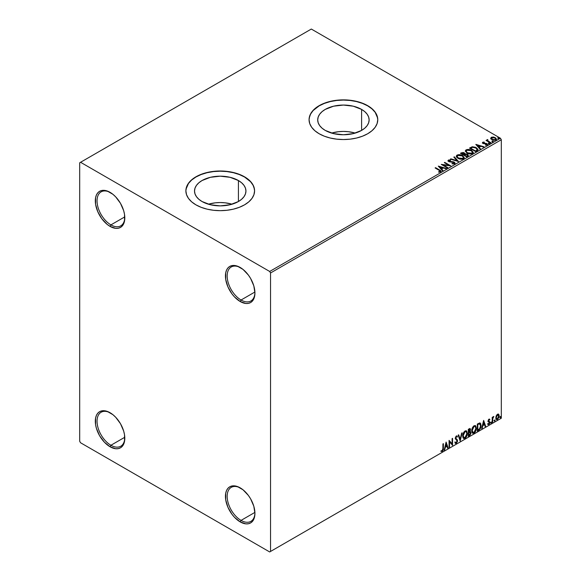 <?xml version="1.0" encoding="UTF-8"?>
<svg xmlns="http://www.w3.org/2000/svg" width="581" height="581" viewBox="0 0 581 581"><rect width="100%" height="100%" fill="white"/><g stroke="black" fill="none" stroke-linecap="round" stroke-linejoin="round"><path stroke-width="0.87" d="M241.05 300.014A19.631 11.337 -120 0 0 254.928 292.49A19.631 11.337 60 0 1 250.869 300.987A19.631 11.337 60 0 1 241.05 300.014L254.906 292.018L241.05 300.014A19.631 11.337 60 0 1 228.224 282.715A19.631 11.337 60 0 1 231.238 266.984A19.631 11.337 60 0 1 240.621 267.718A19.631 11.337 -120 0 0 227.171 276.222A19.631 11.337 -120 0 0 241.05 300.014L240.185 301.517L241.05 300.014M240.185 267.456L240.185 267.456A20.858 12.041 60 0 1 254.928 293.006A20.858 12.041 60 0 1 240.185 301.517L234.542 296.964L231.993 293.921L227.919 286.869L225.719 279.461L225.719 272.816L226.561 270.107L227.919 267.95L229.756 266.425L231.993 265.597L237.309 266.127L243.061 269.446L248.377 275.06L250.614 278.466L253.81 285.837L254.928 293.006L254.645 296.165L252.445 301.031L250.614 302.548L248.377 303.376L245.828 303.478L240.185 301.517A20.858 12.041 60 0 1 225.435 275.975A20.858 12.041 60 0 1 240.185 267.456L240.185 267.456M110.92 224.883A19.631 11.337 -120 0 0 124.799 217.359A19.631 11.337 60 0 1 120.739 225.856A19.631 11.337 60 0 1 110.92 224.883L124.777 216.887L110.92 224.883A19.631 11.337 60 0 1 98.102 207.591A19.631 11.337 60 0 1 101.109 191.861A19.631 11.337 60 0 1 110.499 192.594A19.631 11.337 -120 0 0 97.042 201.091A19.631 11.337 -120 0 0 110.92 224.883L110.056 226.387L110.92 224.883M110.056 192.333L110.056 192.333A20.858 12.041 60 0 1 124.806 217.875A20.858 12.041 60 0 1 110.056 226.387L107.18 224.404L101.864 218.79L97.797 211.738L95.589 204.33L95.589 197.685L96.431 194.976L97.797 192.819L99.627 191.294L101.864 190.466L107.18 190.996L112.932 194.315L115.699 196.886L120.485 203.335L123.68 210.707L124.523 214.389L124.523 221.034L123.68 223.743L122.315 225.9L120.485 227.425L118.248 228.246L115.699 228.348L110.056 226.387A20.858 12.041 60 0 1 95.306 200.844A20.858 12.041 60 0 1 110.056 192.333L110.056 192.333M110.92 445.264A19.631 11.337 -120 0 0 124.799 437.74A19.631 11.337 60 0 1 120.739 446.237A19.631 11.337 60 0 1 110.92 445.264L124.777 437.268L110.92 445.264A19.631 11.337 60 0 1 98.102 427.972A19.631 11.337 60 0 1 101.109 412.241A19.631 11.337 60 0 1 110.499 412.975A19.631 11.337 -120 0 0 97.042 421.472A19.631 11.337 -120 0 0 110.92 445.264L110.056 446.767L110.92 445.264M110.056 412.713L110.056 412.713A20.858 12.041 60 0 1 124.806 438.256A20.858 12.041 60 0 1 110.056 446.767L104.413 442.214L99.627 435.765L96.431 428.393L95.589 424.711L95.589 418.066L96.431 415.357L97.797 413.2L99.627 411.675L101.864 410.847L107.18 411.377L112.932 414.696L115.699 417.267L120.485 423.716L123.68 431.087L124.523 434.77L124.523 441.415L123.68 444.124L122.315 446.281L120.485 447.806L118.248 448.634L115.699 448.728L110.056 446.767A20.858 12.041 60 0 1 95.306 421.225A20.858 12.041 60 0 1 110.056 412.713L110.056 412.713M241.05 520.394A19.631 11.337 -120 0 0 254.928 512.87A19.631 11.337 60 0 1 250.869 521.368A19.631 11.337 60 0 1 241.05 520.394L254.906 512.398L241.05 520.394A19.631 11.337 60 0 1 228.224 503.095A19.631 11.337 60 0 1 231.238 487.365A19.631 11.337 60 0 1 240.621 488.098A19.631 11.337 -120 0 0 227.171 496.602A19.631 11.337 -120 0 0 241.05 520.394L240.185 521.898L241.05 520.394M240.185 487.837L240.185 487.837A20.858 12.041 60 0 1 254.928 513.386A20.858 12.041 60 0 1 240.185 521.898L234.542 517.344L231.993 514.301L227.919 507.249L225.719 499.842L225.719 493.196L226.561 490.487L227.919 488.33L229.756 486.805L231.993 485.977L237.309 486.508L243.061 489.827L248.377 495.44L250.614 498.847L253.81 506.218L254.928 513.386L254.645 516.545L252.445 521.411L250.614 522.929L248.377 523.757L245.828 523.859L240.185 521.898A20.858 12.041 60 0 1 225.435 496.356A20.858 12.041 60 0 1 240.185 487.837L240.185 487.837M355.245 133.085A25.717 14.845 0 0 0 331.591 133.085L338.403 131.713L343.422 131.422L348.433 131.713L355.245 133.085M361.6 109.41L361.6 130.405L353.263 133.623L343.422 134.756L333.581 133.623L325.237 130.405A25.717 14.845 180 0 1 317.705 119.904A25.717 14.845 180 0 1 333.581 106.192A25.717 14.845 180 0 1 361.6 109.41L364.803 111.661L367.177 114.225L368.637 117.006L369.131 119.904L368.637 122.802L367.177 125.59L364.803 128.154L361.6 130.405L361.6 109.41A25.717 14.845 180 0 1 369.131 119.904A25.717 14.845 180 0 1 353.263 133.623A25.717 14.845 180 0 1 325.237 130.405L322.041 128.154L319.659 125.59L318.199 122.802L317.705 119.904L318.199 117.006L319.659 114.225L322.041 111.661L325.237 109.41L333.581 106.192L343.422 105.059L353.263 106.192L361.6 109.41M232.059 204.207A25.717 14.845 0 0 0 208.405 204.207L215.217 202.834L220.228 202.544L225.246 202.834L232.059 204.207M238.413 180.531L238.413 201.527L230.069 204.744L220.228 205.877L210.387 204.744L202.05 201.527A25.717 14.845 180 0 1 194.519 191.026A25.717 14.845 180 0 1 210.387 177.314A25.717 14.845 180 0 1 238.413 180.531L241.609 182.783L243.991 185.346L245.451 188.128L245.945 191.026L245.451 193.923L243.991 196.712L241.609 199.276L238.413 201.527L238.413 180.531A25.717 14.845 180 0 1 245.945 191.026A25.717 14.845 180 0 1 230.069 204.744A25.717 14.845 180 0 1 202.05 201.527L198.847 199.276L196.472 196.712L195.013 193.923L194.519 191.026L195.013 188.128L196.472 185.346L198.847 182.783L202.05 180.531L210.387 177.314L220.228 176.181L230.069 177.314L238.413 180.531M254.58 190.931A34.352 19.834 0 0 0 244.521 177.002L244.521 176.806A34.352 19.834 180 0 1 254.58 190.829A34.352 19.834 180 0 1 233.38 209.153A34.352 19.834 180 0 1 195.942 204.853L201.149 207.315L207.083 209.153L213.532 210.278L220.228 210.663L226.931 210.278L233.38 209.153L239.314 207.315L244.521 204.853L248.791 201.847L251.965 198.419L253.926 194.693L254.58 190.829L253.926 186.959L251.965 183.24L248.791 179.805L244.521 176.806L239.314 174.336L233.38 172.506L226.931 171.373L220.228 170.996L213.532 171.373L207.083 172.506L201.149 174.336L195.942 176.806L191.665 179.805L188.491 183.24L186.537 186.959L185.876 190.829L186.537 194.693L188.491 198.419L191.665 201.847L195.942 204.853A34.352 19.834 180 0 1 185.876 190.829A34.352 19.834 180 0 1 207.083 172.506A34.352 19.834 180 0 1 244.521 176.806L244.521 177.002A34.352 19.834 0 0 0 207.163 172.688A34.352 19.834 0 0 0 185.876 190.931M377.773 119.802A34.352 19.834 0 0 0 367.708 105.88L367.708 105.684A34.352 19.834 180 0 1 377.773 119.708A34.352 19.834 180 0 1 356.567 138.031A34.352 19.834 180 0 1 319.129 133.732L324.336 136.194L330.269 138.031L336.719 139.157L343.422 139.542L350.118 139.157L356.567 138.031L362.5 136.194L367.708 133.732L371.978 130.725L375.159 127.297L377.113 123.571L377.773 119.708L377.113 115.837L375.159 112.118L371.978 108.683L367.708 105.684L362.5 103.215L356.567 101.384L350.118 100.252L343.422 99.874L336.719 100.252L330.269 101.384L324.336 103.215L319.129 105.684L314.858 108.683L311.685 112.118L309.724 115.837L309.07 119.708L309.724 123.571L311.685 127.297L314.858 130.725L319.129 133.732A34.352 19.834 180 0 1 309.07 119.708A34.352 19.834 180 0 1 330.269 101.384A34.352 19.834 180 0 1 367.708 105.684L367.708 105.88A34.352 19.834 0 0 0 330.349 101.566A34.352 19.834 0 0 0 309.07 119.802M79.691 162.782L79.691 441.262L80.563 442.766L269.678 551.95L501.309 418.218L270.55 551.449L270.55 272.968L501.309 139.738L501.309 418.218L501.309 139.738L500.437 138.234L269.678 271.465L80.563 162.281L311.322 29.05L500.437 138.234L311.322 29.05L79.691 162.782L79.691 441.262L80.563 442.766L269.678 551.95L270.55 551.449L270.55 272.968L269.678 271.465L80.563 162.281L79.691 162.782M490.72 138.481L493.225 140.188L496.174 139.731L495.949 138.184L493.799 137.116L491.446 137.225L490.72 138.481L491.838 139.651L495.84 139.985L496.428 139.149L495.266 137.675L493.233 137.029L491.243 137.334L490.662 138.569M490.466 142.999L490.93 142.723L487.764 140.725L487.735 139.534L487.023 139.847L487.147 140.544L486.028 140.435L490.466 142.999L490.93 142.723L487.989 140.943L487.735 139.534L487.227 139.651L487.147 140.544L486.028 140.435L490.466 142.999M485.513 145.177L486.624 145.076L486.624 144.676L485.513 144.771L485.658 145.163L487.219 144.959L486.922 143.645L486.922 144.052L486.086 143.34L486.086 143.739L484.874 143.725L486.086 143.739L486.086 143.34L483.668 143.667L483.944 143.325L483.428 143.158L483.428 143.558L483.283 142.556L484.351 142.476L484.242 142.098L484.242 142.468L484.242 142.098L482.709 142.258L482.419 142.875L483.174 143.536L486.696 144.095L486.624 144.676L485.513 144.771L485.658 145.163L487.219 144.959L487.452 144.103L486.086 143.34L483.545 143.216L483.196 142.621L484.351 142.476L483.842 142.076L482.709 142.258L482.709 142.657L483.508 142.476M477.001 150.762L477.858 150.051L477.909 149.194L475.469 147.269L472.389 146.79L469.521 148.075L475.592 151.583L477.996 149.6L476.369 147.712L472.106 146.833L469.521 148.075L475.592 151.583L477.001 150.762M464.974 154.03L464.255 152.854L464.255 153.253L462.599 152.81L461.35 153.195L464.255 153.253L464.255 152.854L461.35 152.796L460.486 153.29L466.565 156.797L468.25 155.664L467.487 154.27L464.974 153.929L464.582 153.079L463.159 152.462L460.486 153.29L466.565 156.797L468.337 155.345L467.487 154.27L464.996 153.769L464.996 154.168M458.387 161.511L454.342 156.841L453.834 157.131L456.964 160.646L450.878 158.838L450.369 159.129L458.467 161.467L454.342 156.841L453.834 157.131L456.964 160.646L450.878 158.838L450.369 159.129L458.387 161.511M447.798 167.626L443.281 165.019L450.834 165.875L444.763 162.368L444.298 162.636L448.822 165.251L441.262 164.394L447.334 167.894L447.798 167.626L443.281 165.019L450.834 165.875L444.763 162.368L444.298 162.636L448.822 165.251L441.262 164.394L447.334 167.894L447.798 167.626M440.696 171.911C441.306 171.192 440.964 170.567 439.679 170.037L435.576 167.669L435.111 167.945L440.187 171.01L439.977 171.598L438.619 171.758L438.844 172.165L440.696 171.911L440.899 170.887L435.576 167.669L435.111 167.945L439.149 170.277L440.064 171.555L438.619 171.758L438.844 172.165L440.696 171.911L441.11 171.351L441.11 171.751M438.299 166.101L442.424 170.727L442.933 170.436L441.611 168.948L443.318 167.967L445.888 168.73L446.397 168.439L438.299 166.101L442.424 170.727L442.933 170.436L441.611 168.948L443.318 167.967L445.888 168.73L446.397 168.439L438.299 166.101M447.995 160.893L448.336 160.124L448.67 161.569L453.855 162.404L454.037 163.886L452.069 163.857L454.037 163.886L454.037 163.486L452.069 163.45L451.996 163.849L454.691 163.827L455.134 163.188L453.688 161.859L449.113 161.286L448.837 160.574L450.551 160.465L450.536 160.036L448.83 159.949L447.958 160.676L448.924 161.7L454.168 162.644L454.037 163.486L452.069 163.45L451.996 163.849L454.691 163.827L455.134 163.196L454.327 162.135L449.113 161.286L448.953 160.487L450.551 160.465L450.536 160.036L448.336 160.124L447.958 160.69M457.944 158.293L462.12 159.187L463.711 158.598L464.226 157.545L462.309 155.425L458.38 154.677L456.906 155.185L456.288 156.136L456.688 157.255L457.944 158.293C459.651 159.303 461.488 159.463 463.456 158.766L464.226 157.647L462.592 155.577C460.871 154.553 459.019 154.393 457.036 155.105L456.281 156.231L457.944 158.293M466.979 153.079L471.147 153.972L472.738 153.384L473.254 152.331L471.336 150.21L467.414 149.462L465.933 149.971L465.316 150.922L466.979 153.079C468.685 154.088 470.523 154.248 472.484 153.551L473.261 152.433L471.619 150.363C469.898 149.339 468.046 149.179 466.064 149.891L465.316 151.016L466.979 153.079M475.824 144.437L479.95 149.063L480.458 148.772L479.136 147.284L480.843 146.303L483.414 147.066L483.922 146.768L475.904 144.386L479.95 149.063L480.458 148.772L479.136 147.284L480.843 146.303L483.414 147.066L483.922 146.768L475.824 144.437M488.556 143.601L489.572 143.398L488.657 143.013L488.556 143.601L489.449 143.667L489.333 143.151L488.439 143.086L488.556 143.601L488.439 143.086M492.136 141.532L493.153 141.336L492.122 140.972L492.136 141.532L493.029 141.604L492.913 141.081L492.02 141.016L492.136 141.532L492.02 141.016M497.975 138.162L498.992 137.966L498.077 137.574L497.975 138.162L498.868 138.227L498.752 137.712L497.859 137.646L497.975 138.162L497.859 137.646M498.324 414.042L498.752 414.326L497.496 414.209L496.232 415.785L495.876 418.712L496.196 419.359L497.3 419.613L498.977 417.354L498.861 414.464L498.215 414.021L497.118 414.478L495.782 417.862L496.479 419.605L497.496 419.511L499.202 415.887L498.505 414.122M492.201 422.481L492.666 422.205L492.811 418.291L493.756 416.475L492.666 417.841L492.666 417.085L492.201 417.354L492.201 422.481L492.666 422.205L492.739 418.683L493.835 416.497L492.666 417.841L492.666 417.085L492.201 417.354L492.201 422.481M489.187 419.678L488.643 419.547L489.587 419.94L489.863 419.344L489.427 419.061L489.863 419.344L488.57 419.475L488.069 420.993L489.362 423.041L487.917 424.348L488.875 424.486L489.732 423.266L489.71 421.733L488.541 420.695L489.863 419.344L488.962 419.133L488.069 420.993L489.398 422.736L488.824 423.883L488.185 423.716L488.12 424.537L487.771 424.333M478.737 430.245L480.146 428.952L480.952 426.781L480.777 423.745L479.877 422.946L477.328 424.05L477.328 431.066L478.737 430.245C480.356 429.061 481.133 427.471 481.068 425.488L479.695 422.939L477.328 424.05L477.328 431.066L478.737 430.245M468.301 436.28L470.116 435.067L470.864 433.52L470.806 431.981L469.985 431.523L470.552 429.7L470 428.517L468.301 429.265L468.301 436.28L469.513 435.576L470.944 432.758L469.985 431.523L470.552 429.7L470.138 428.575L468.301 429.265L468.301 436.28M460.123 440.994L462.149 432.816L461.641 433.106L460.159 439.28L458.685 434.813L458.177 435.111L460.203 440.95L462.149 432.816L461.641 433.106L460.159 439.28L458.685 434.813L458.177 435.111L460.123 440.994M449.534 447.109L449.534 441.894L452.57 445.358L452.57 438.343L452.105 438.611L452.105 443.848L449.069 440.369L449.069 447.377L449.534 447.109L449.069 446.978L449.534 447.109L449.534 441.894L452.57 445.358L452.57 438.343L452.105 438.611L452.105 443.848L449.069 440.369L449.069 447.377L449.534 447.109M441.124 451.335L442.272 451.481L441.923 451.284L442.838 450.072L443.034 448.183L441.923 451.284L442.272 451.481L443.383 448.387L443.383 443.652L442.918 443.92L442.867 449.694L442.388 450.682L441.364 450.66L441.124 451.335L442.272 451.481L443.267 450.006L443.383 443.652L442.918 443.92L442.918 448.583L442.272 450.769L441.364 450.66L441.357 451.495M446.106 442.076L444.16 450.21L444.668 449.919L445.293 447.312L447 446.324L447.624 448.212L448.133 447.922L446.106 442.076L444.16 450.21L444.668 449.919L445.293 447.312L447 446.324L447.624 448.212L448.133 447.922L446.106 442.076M455.228 443.303L456.47 442.707L457.203 440.565L455.925 443.201L456.274 443.397L457.552 440.761L455.351 438.009L455.969 438.72L455.337 437.776L455.947 436.534L455.337 437.776L455.686 437.972L456.296 436.73L455.947 436.534L457.109 437.159L457.472 436.52L456.804 435.895L457.472 436.52L456.303 436.011L455.221 438.27L457.087 441.023L456.238 442.7L455.286 442.083L454.908 442.657L455.482 443.456L456.274 443.397L457.472 441.466L457.4 439.955L455.686 437.972L456.158 436.832L457.109 437.159L457.472 436.52L456.702 435.888L456.027 436.222L455.279 438.793L456.935 440.42L457.073 441.277L456.143 442.744L455.286 442.083L455.184 443.172L456.274 443.397L455.322 443.325M462.694 436.04L462.999 437.704L464.001 438.582L466.064 437.384L467.335 433.956L466.797 431.211L466.042 430.732L464.858 431.073L462.963 434.116L462.694 436.04L463.653 438.452L465.032 438.343C466.616 436.97 467.393 435.292 467.364 433.31L466.405 430.862L464.996 430.993C463.427 432.373 462.658 434.058 462.694 436.04M471.721 430.826L472.033 432.489L473.036 433.368L475.098 432.17L476.362 428.742L475.832 425.996L475.076 425.524L473.755 425.96L471.997 428.901L471.721 430.826L472.687 433.237L474.067 433.128C475.65 431.756 476.427 430.078 476.391 428.095L475.44 425.655L474.031 425.779C472.455 427.158 471.685 428.843 471.721 430.826M483.632 420.412L481.685 428.546L482.194 428.255L482.818 425.648L484.525 424.66L485.15 426.548L485.658 426.251L483.632 420.412L481.685 428.546L482.194 428.255L482.818 425.648L484.525 424.66L485.15 426.548L485.658 426.251L483.632 420.412M490.72 422.837L491.279 423.048L491.403 422.06L490.742 422.627L491.112 423.2L491.497 422.387L491.112 422.031L490.72 422.837L491.112 423.2M494.3 420.767L494.859 420.978L494.983 419.99L494.322 420.557L494.692 421.131L495.077 420.317L494.692 419.961L494.3 420.767L494.692 421.131M500.139 417.398L500.699 417.608L500.822 416.621L500.161 417.187L500.531 417.761L500.916 416.947L500.531 416.592L500.139 417.398L500.531 417.761M377.606 117.965L375.159 112.315L371.978 108.887L367.708 105.88L362.5 103.418L356.567 101.581L350.118 100.455L343.422 100.07L336.719 100.455L330.269 101.581L324.336 103.418L319.129 105.88L313.123 110.557L310.544 114.152L309.23 117.965M254.42 189.086L253.105 185.274L250.527 181.679L244.521 177.002L239.314 174.54L233.38 172.702L226.931 171.577L220.228 171.192L213.532 171.577L207.083 172.702L201.149 174.54L195.942 177.002L191.665 180.008L188.491 183.436L186.043 189.086M441.015 451.299L441.923 451.284L440.776 451.132M446.026 442.402L448.133 447.922L447.515 447.878L446.026 442.402M446.651 446.128L444.944 447.109L445.293 447.312L444.944 447.109L444.668 449.919L444.276 449.745L444.944 447.109L446.651 446.128M445.801 443.543L445.148 446.273L445.496 446.477L445.148 446.273L445.801 443.543L446.804 445.721L445.496 446.477L446.15 443.746L445.801 443.543M449.069 440.413L452.105 443.848L449.069 440.413M452.221 438.546L452.221 445.126L452.221 438.546M449.186 441.691L449.186 446.912L449.186 441.691M456.238 442.7L455.584 442.577M454.938 441.88L455.889 442.504M456.993 435.968L456.303 436.011M457.131 436.316L456.848 436.81L457.131 436.316M456.296 436.73L457.109 437.159M455.947 436.534L456.354 436.491M455.548 442.569L455.09 442.177M458.445 434.951L460.159 439.28L458.445 434.951M461.692 433.077L459.934 440.42L461.692 433.077M466.231 430.782L467.015 433.106C467.044 435.096 466.267 436.774 464.691 438.139L463.485 438.335M463.246 438.212L464.96 437.958L466.463 435.837L467.015 433.106L466.456 431.008M466.884 431.923L466.71 431.422M463.849 437.616L462.912 436.505L463.05 433.934L464.241 431.828L465.831 431.458M465.969 431.552L464.669 431.494L466.136 431.632L466.899 433.579L465.018 437.631L463.928 437.711L462.81 435.568L463.761 437.595M463.159 435.765L465.018 431.698L464.669 431.494L462.81 435.568L463.159 435.765L464.197 432.482L465.236 431.589L466.267 431.712L466.892 433.833L465.853 436.854L464.197 437.813L463.159 435.765M469.942 428.509L470.552 429.7L470.211 429.497L469.637 431.32L470.944 432.758L470.595 432.562L469.165 435.38L469.513 435.576L468.301 435.873L470.24 434.13L470.261 431.487M470.501 431.61L469.985 431.523M469.898 430.87L469.862 428.422M470.131 432.83L469.397 431.995L468.417 432.482L469.746 432.199L470.479 433.027L469.295 434.98L468.417 435.089L468.417 432.482L469.397 431.995L470.029 432.293M468.903 429.236L469.738 429.78L468.903 429.236L468.417 429.512L470.087 429.984L468.765 431.959L468.417 429.512L469.535 429.141M469.252 429.439L470.087 429.984L470 430.594L468.765 431.959L468.417 429.512L468.417 431.763L468.765 431.959L468.765 429.715L469.775 429.286L470.087 429.984M469.746 432.199L470.436 432.649L470.16 434.189L468.765 435.285L468.417 432.482L468.417 435.089L468.765 435.285L468.765 432.678L470.189 432.264L469.397 431.995M475.258 425.568L476.05 427.892C476.079 429.882 475.302 431.56 473.718 432.925L472.513 433.121M472.273 432.998L473.994 432.751L475.49 430.623L476.05 427.892L475.483 425.793M475.919 426.708L475.745 426.207M472.883 432.402L471.946 431.291L472.171 428.437L473.486 426.432L474.866 426.243M474.997 426.338L473.704 426.28L475.171 426.418L475.926 428.364L474.052 432.417L472.956 432.496L471.845 430.354L472.789 432.38M472.193 430.55L474.052 426.483L473.704 426.28L471.845 430.354L472.193 430.55L473.413 427.028L474.27 426.374L475.294 426.498L475.904 428.887L474.88 431.639L473.224 432.598L472.193 430.55M480.218 423.062L479.695 422.939M480.037 422.983L480.719 425.285C480.785 427.275 480.015 428.858 478.395 430.049L479.666 428.938L480.538 426.919L480.654 424.355L480 422.953M479.746 423.767L480.545 425.002L480.378 427.333L479.55 428.887L477.793 430.078L477.793 424.5L479.746 423.767L479.1 423.542L477.451 424.297L479.448 423.745L480.596 425.757L479.55 428.887L477.451 429.875L477.451 424.297L477.451 429.875L477.451 424.297L479.652 423.68M479.448 423.745L479.935 423.839L479.586 423.636M483.559 420.738L485.658 426.251L485.041 426.214L483.559 420.738M484.176 424.457L482.477 425.445L482.194 428.255L481.802 428.081L482.477 425.445L484.176 424.457M483.327 421.879L482.673 424.609L483.022 424.813L482.673 424.609L483.327 421.879L484.329 424.057L483.022 424.813L483.675 422.082L483.327 421.879M489.863 419.344L488.962 419.133M489.514 419.141L489.267 419.685L489.514 419.141M489.246 419.736L488.643 419.547L488.193 420.499L488.541 420.695L488.991 419.743L489.587 419.94M488.65 421.094L489.71 421.733L488.65 421.094L489.71 421.733L489.362 421.53L489.514 422.234L489.863 422.438L489.71 421.733M487.917 424.348L488.875 424.486L489.863 422.438L489.514 422.234L488.534 424.283L488.875 424.486L487.568 424.145M488.824 423.883L488.185 423.716M487.837 423.52L488.476 423.687M488.222 421.697L489.282 422.307M488.28 421.813L487.873 421.494M488.439 421.864L488.832 422.017M487.75 424.319L489.137 423.643L489.246 421.392M488.301 420.898L488.643 419.547M491.497 422.387L491.148 422.191L490.763 422.997L490.371 422.634M490.72 423.019L491.127 421.995M492.318 417.281L492.666 417.841L492.318 417.281M492.986 417.049L493.392 416.584L493.61 417.173L493.022 417.02M492.557 417.775L492.666 422.205L492.201 422.075L492.586 417.695M495.077 420.317L494.729 420.121L494.344 420.927L493.952 420.571M494.3 420.949L494.707 419.932M498.752 414.326L499.202 415.887L498.861 415.684L497.147 419.308L497.496 419.511L496.312 419.482M496.036 419.344L497.343 419.184L498.44 417.666L498.854 415.444L498.295 414.013M496.588 418.807L495.971 418.029L496.058 416.294L496.995 414.732L497.917 414.638M497.496 414.834L498.578 415.241L498.665 416.875L497.786 418.661L496.537 418.734L496.312 416.875L497.496 414.834L497.147 414.638L495.898 417.398L496.247 417.594L497.496 414.834L498.193 414.79L497.147 414.638L498.738 416.156L497.496 418.879L496.755 418.937L495.898 417.398L496.595 418.807M500.916 416.947L500.531 416.592L500.916 416.947L500.568 416.751L500.183 417.557L499.791 417.202M500.183 416.388L500.568 416.853L500.139 417.579M446.804 445.721L445.496 446.477L446.15 443.746L446.804 445.721M484.329 424.057L483.022 424.813L483.675 422.082L484.329 424.057M269.678 271.465L500.437 138.234L501.309 139.738L270.55 272.968L269.678 271.465M270.55 551.449L501.309 418.218L270.55 551.449M441.102 171.664L439.679 170.444L441.066 171.54M440.267 171.598L438.619 172.158L440.064 171.954L440.202 171.439M440.267 171.642L440.267 171.242L440.064 171.555M438.706 166.551L445.939 168.701L438.706 166.551M441.611 169.354L442.7 170.574L441.611 169.354M439.802 167.321L441.19 168.875L442.497 168.12L441.19 168.875L439.802 166.921L442.497 167.72L441.19 168.475L439.802 167.321M441.988 164.815L448.822 165.65L448.822 165.251L448.822 165.65L441.988 164.815M444.639 162.84L444.763 162.368L450.115 165.861L444.639 162.84M443.281 165.418L447.45 167.829L443.281 165.418M454.342 163.479L454.349 163.036L454.037 163.486M454.037 163.886L453.855 162.803M448.336 160.124L448.336 160.523L450.536 160.443L450.536 160.036L450.544 160.465L448.83 160.349L447.958 161.075M449.113 161.286L448.953 160.487M449.113 161.685L451.364 161.99L451.364 161.591L451.364 161.99L454.327 162.542L454.327 162.135L454.988 163.13L452.948 162.092L449.6 161.881L448.757 161.075M450.827 159.267L450.878 158.838L450.878 159.238L456.964 161.046L456.964 160.646L456.964 161.046L450.827 159.267M454.066 157.4L454.342 156.841L458.06 161.416L454.066 157.4M456.296 156.442L457.036 155.505C459.019 154.793 460.871 154.953 462.592 155.977L464.212 157.843M464.226 157.945L463.108 156.311L460.675 155.221L457.654 155.236L456.288 156.536M463.369 157.48L462.817 158.816L460.515 159.129L457.995 158.155L457.08 156.696M463.449 157.938L462.817 158.816L462.817 158.417L462.817 158.816L458.409 158.424L457.102 156.579M457.675 155.454L462.12 155.846L463.449 157.466L462.817 158.417L458.409 158.025L457.08 156.369L457.675 155.454L459.259 155.098L462.331 155.977L463.369 157.073L463.362 157.879L461.742 158.744L458.874 158.257L457.16 156.797L457.675 155.454M464.974 153.929L464.974 154.328L467.487 154.669L467.487 154.27L468.308 155.541M468.308 155.563L466.95 154.423L464.974 154.328M467.545 155.614L466.405 156.565L464.146 155.265L465.199 154.335L467.015 154.539L467.545 155.214L466.942 156.26L467.494 155.41M464.284 154.328L463.529 154.902L461.583 153.776L462.062 153.101L463.798 153.13L464.321 153.776L463.761 154.764L464.263 153.965M463.761 154.364L463.529 154.902L463.761 154.364L461.583 153.377L463.529 154.902L461.583 153.377L463.609 153.035L464.321 153.754L463.761 154.364M466.942 155.861L466.405 156.565L466.942 155.861L466.405 156.166L464.146 154.858L466.405 156.565L464.146 154.858L466.63 154.364L467.545 155.214L466.942 155.861M465.33 151.227L466.064 150.29C468.046 149.578 469.898 149.738 471.619 150.769L473.246 152.629M473.254 152.73L471.888 150.929L468.961 149.876L466.361 150.145L465.316 151.329M472.397 152.266L471.736 153.667L469.55 153.914L467.03 152.941L466.115 151.481M472.476 152.723L471.845 153.602L471.845 153.202L471.845 153.602L467.444 153.21L466.129 151.365M466.71 150.239L471.155 150.632L472.484 152.251L471.845 153.202L467.444 152.81L466.107 151.154L466.71 150.239L468.293 149.883L471.569 150.9L472.389 152.665L470.777 153.537L467.901 153.043L466.194 151.583L466.71 150.239M477.974 149.811L476.631 148.271L473.864 147.218L471.983 147.262L469.869 148.271L472.106 146.833L472.106 147.233L476.369 148.111L476.369 147.712L477.974 149.796M477.139 149.637L476.936 150.37L475.44 151.35L470.61 148.162L472.433 147.313L475.904 147.981L477.168 149.833L475.44 151.35L475.941 150.661L475.44 150.951L470.61 148.162L472.658 147.262L474.321 147.349L476.565 148.438L477.037 149.847M476.231 144.887L483.465 147.037L476.231 144.887M479.136 147.683L480.226 148.903L479.136 147.683M477.328 145.657L478.715 147.211L480.022 146.456L478.715 147.211L477.328 145.257L480.022 146.056L478.715 146.811L477.328 145.657M483.428 143.158L483.283 142.556M487.219 144.959L487.568 144.466M486.922 144.052L487.524 144.654L486.922 144.052M482.441 142.919L482.709 142.258L482.985 143.442L486.479 143.928L486.624 145.076L486.479 144.335L486.624 145.076L486.094 145.199M486.479 143.928L486.624 144.676M482.709 142.258L482.39 143.108M483.842 142.476L482.426 142.941M486.805 144.691L486.624 145.076M483.428 143.558L483.196 143.02M488.556 144.001L488.439 143.485L489.333 143.551L489.333 143.151L489.449 144.073M489.449 143.667L489.333 143.151M489.485 143.667L488.396 143.514M487.147 140.943L486.37 140.631L486.493 140.166L487.147 140.943L487.227 139.651L487.147 140.544M487.227 139.651L487.227 140.05L487.735 139.534L487.764 139.977L486.98 140.362M487.597 140.493L487.699 140.006M487.699 140.406L487.989 141.343L490.582 142.926L487.539 140.638M492.136 141.938L492.02 141.415L492.913 141.488L492.913 141.081L493.029 142.004M493.029 141.604L492.913 141.081M493.066 141.597L491.984 141.444M490.72 138.881L491.243 137.334L491.243 137.733L493.233 137.428L493.233 137.029L495.266 138.075L495.266 137.675L496.406 139.346M496.377 139.825L495.949 138.583L493.799 137.515L491.671 137.544L490.684 138.365M495.687 139.287L495.135 140.152L493.734 140.275L491.461 138.961L491.787 137.646L494.801 137.951L495.709 139.055L495.288 140.072L495.673 139.251L495.288 139.672L492.31 139.389L492.31 139.789L495.288 140.072L495.288 139.672L492.31 139.389L491.787 137.646L492.949 137.421L495.077 138.125L495.673 139.251M491.787 138.046L492.31 139.789L491.417 138.423L491.787 137.646M497.975 138.561L497.859 138.046L498.752 138.111L498.752 137.712L498.868 138.634M498.868 138.227L498.752 137.712M498.905 138.227L497.823 138.075M442.497 167.72L441.19 168.475L439.802 166.921L442.497 167.72M480.022 146.056L478.715 146.811L477.328 145.257L480.022 146.056M448.728 160.799L448.728 161.198M464.226 157.647L464.226 158.047M463.449 157.466L463.449 157.865M457.08 156.369L457.08 156.768M464.321 153.776L464.321 154.183M467.545 155.214L467.545 155.621M473.261 152.433L473.261 152.832M472.484 152.251L472.484 152.65M466.107 151.154L466.107 151.554M483.138 142.773L483.138 143.173M486.82 144.386L486.82 144.792M489.587 143.478L489.587 143.877M493.167 141.408L493.167 141.808M496.428 139.149L496.428 139.549M495.709 139.055L495.709 139.455M499.006 138.038L499.006 138.438"/></g></svg>
